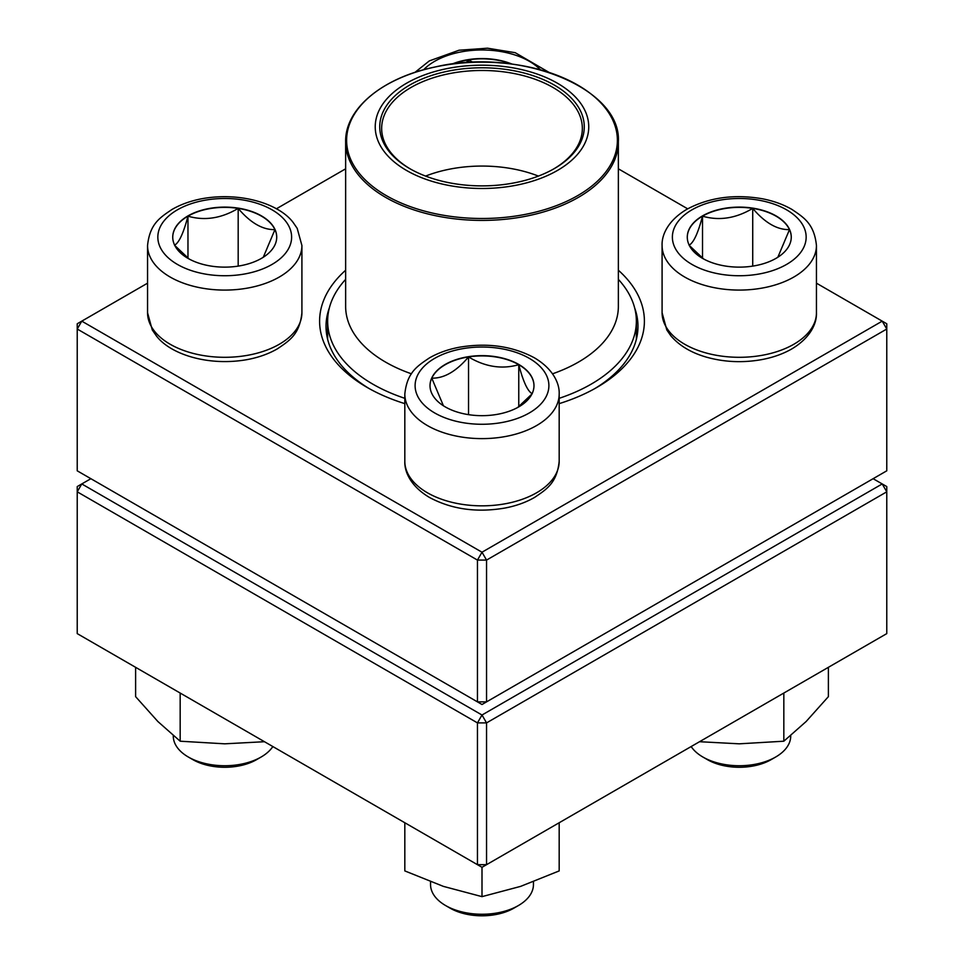 <?xml version="1.0" encoding="UTF-8"?>
<svg xmlns="http://www.w3.org/2000/svg" width="964" height="964" viewBox="0 0 964 964"><rect width="100%" height="100%" fill="white"/><g stroke="black" fill="none" stroke-linecap="round" stroke-linejoin="round"><path stroke-width="1.45" d="M486.543 701.876L886.772 470.818L886.772 329.025L486.543 560.084L486.543 701.876L482 704.503L477.457 701.876L477.457 560.084L77.228 329.025L77.228 470.818L477.457 701.876L486.543 701.876M618.358 270.221A162.398 93.761 180 0 1 596.837 387.444A162.398 93.761 180 0 1 559.18 403.639M404.82 403.639A162.398 93.761 180 0 1 367.163 387.444A162.398 93.761 180 0 1 345.642 270.221M147.552 283.175L81.783 321.145L482 552.215L882.217 321.145L816.448 283.175M687.669 208.827L618.358 168.808M345.642 168.808L276.331 208.827M329.339 307.938A155.975 90.05 0 0 0 326.025 326.398A155.975 90.05 0 0 0 369.477 388.757M594.523 388.757A155.975 90.05 0 0 0 637.975 326.398A155.975 90.05 0 0 0 634.661 307.938M77.228 323.771L77.228 329.025L81.783 321.145L77.228 323.771M477.457 560.084L486.543 560.084L482 552.215L477.457 560.084M886.772 329.025L886.772 323.771L882.217 321.145L886.772 329.025M451.911 64.106A51.984 30.017 180 0 1 512.089 64.106M466.01 62.708L468.54 59.852A51.984 30.017 0 0 0 452.887 63.986M511.113 63.986A51.984 30.017 0 0 0 468.54 59.852L473.059 62.323M468.54 59.852L468.54 62.54M187.968 215.9A51.984 30.017 180 0 1 244.627 209.393A51.984 30.017 180 0 1 276.716 237.12A51.984 30.017 180 0 1 224.733 267.136A51.984 30.017 180 0 1 172.737 237.12A51.984 30.017 180 0 1 187.968 215.9M173.279 735.628L173.279 736.026A51.454 29.703 0 0 0 188.342 757.029A51.454 29.703 0 0 0 261.111 757.029L261.111 757.029A51.454 29.703 0 0 0 272.836 746.546M261.111 757.029L256.569 759.656A45.019 25.992 180 0 1 192.896 759.656L188.342 757.029M276.716 237.252A51.984 30.017 0 0 0 274.945 229.613L263.293 257.243M189.016 258.93L174.797 245.483M174.508 245.157C178.967 242.964 183.449 233.3 187.968 216.165A51.984 30.017 0 0 0 172.737 237.252M238.18 208.393A51.984 30.017 0 0 0 187.968 216.165C204.597 220.997 221.334 218.406 238.18 208.393C250.435 222.865 262.69 229.938 274.945 229.613A51.984 30.017 0 0 0 238.18 208.393L238.18 266.112M187.968 216.165L187.968 258.159M445.235 406.88A51.984 30.017 180 0 1 430.016 385.66A51.984 30.017 180 0 1 482 355.644A51.984 30.017 180 0 1 533.984 385.66A51.984 30.017 180 0 1 501.895 413.387A51.984 30.017 180 0 1 445.235 406.88M430.547 881.783L430.547 884.554A51.454 29.703 0 0 0 445.621 905.558A51.454 29.703 0 0 0 518.379 905.558A51.454 29.703 0 0 0 533.453 884.554L533.453 881.783M445.621 905.558L450.164 908.184L445.621 905.558M518.379 905.558L513.836 908.184A45.019 25.992 180 0 1 450.164 908.184M533.984 385.793A51.984 30.017 0 0 0 518.765 364.693A51.984 30.017 0 0 0 468.54 356.933C485.169 366.91 501.919 369.501 518.765 364.693C523.211 381.708 527.706 391.372 532.212 393.686M531.935 394.011L517.716 407.471M443.416 405.772L431.788 378.153A51.984 30.017 0 0 0 430.016 385.793M468.54 356.933A51.984 30.017 0 0 0 431.788 378.153C444.043 378.466 456.297 371.393 468.54 356.933L468.54 414.653M518.765 364.693L518.765 406.7M776.032 258.34A51.984 30.017 180 0 1 719.373 264.847A51.984 30.017 180 0 1 687.284 237.12A51.984 30.017 180 0 1 739.268 207.103A51.984 30.017 180 0 1 791.263 237.12A51.984 30.017 180 0 1 776.032 258.34M691.164 746.546A51.454 29.703 0 0 0 702.889 757.029A51.454 29.703 0 0 0 775.659 757.029L775.659 757.029A51.454 29.703 0 0 0 790.721 736.026L790.721 735.628M771.104 759.656L775.659 757.029L771.104 759.656A45.019 25.992 180 0 1 707.431 759.656L702.889 757.029M689.055 245.157C693.514 242.964 697.996 233.3 702.515 216.165A51.984 30.017 0 0 0 687.284 237.252M752.727 208.393A51.984 30.017 0 0 0 702.515 216.165C719.144 220.997 735.881 218.406 752.727 208.393C764.982 222.853 777.225 229.938 789.492 229.613A51.984 30.017 0 0 0 752.727 208.393L752.727 266.112M791.263 237.252A51.984 30.017 0 0 0 789.492 229.613L777.84 257.243M703.563 258.93L689.344 245.483M702.515 216.165L702.515 258.159M618.358 279.367A154.361 89.122 180 0 1 636.361 321.145A154.361 89.122 180 0 1 559.18 398.325M404.82 398.325A154.361 89.122 180 0 1 327.639 321.145A154.361 89.122 180 0 1 345.642 279.367M514.065 68.046A106.763 61.648 180 0 1 554.167 172.267A106.763 61.648 180 0 1 377.768 140.202A106.763 61.648 180 0 1 514.065 68.046M512.715 70.517A102.268 59.045 180 0 1 554.312 168.592A102.268 59.045 180 0 1 409.688 168.592A102.268 59.045 180 0 1 394.565 96.219A102.268 59.045 180 0 1 512.715 70.517M410.375 168.977A100.34 57.924 180 0 1 381.66 128.417A100.34 57.924 180 0 1 512.137 73.156A100.34 57.924 180 0 1 582.34 128.417A100.34 57.924 180 0 1 553.625 168.977M90.881 478.698L81.783 483.94L482 715.011L882.217 483.94L886.772 486.567L886.772 491.821L486.543 722.892L486.543 864.684L886.772 633.613L886.772 491.821L882.217 483.94L873.119 478.698M77.228 491.821L77.228 633.613L477.457 864.684L477.457 722.892L77.228 491.821L81.783 483.94L77.228 486.567L77.228 491.821M482 715.011L477.457 722.892L486.543 722.892L482 715.011M486.543 864.684L477.457 864.684L482 867.311L486.543 864.684M559.18 822.75L559.18 870.914L520.596 886.386L482 896.641L443.404 886.386L404.82 870.914L404.82 822.75M482 867.311L482 896.641M783.828 693.044L783.828 741.208L739.268 743.822L699.539 741.714M828.389 667.317L828.389 696.647L806.109 721.542L783.828 741.208M264.461 741.714L224.733 743.822L180.172 741.208L157.891 721.542L135.611 696.647L135.611 667.317M180.172 693.044L180.172 741.208M540.442 69.806A66.89 38.62 0 0 0 482 49.971A66.89 38.62 0 0 0 423.558 69.806M272.029 264.425A66.89 38.62 0 0 0 242.036 199.813A66.89 38.62 0 0 0 160.12 247.121A66.89 38.62 0 0 0 272.029 264.425M301.913 312.746C299.647 334.472 289.441 340.654 277.427 348.811C268.787 353.8 258.87 357.367 247.7 359.512C208.549 366.682 170.11 354.33 156.252 335.725L152.264 329.929L147.552 312.746A77.18 44.561 0 0 0 195.198 353.909A77.18 44.561 0 0 0 279.307 344.256A77.18 44.561 0 0 0 301.913 312.746L301.913 245.519A77.18 44.561 180 0 1 279.307 277.03A77.18 44.561 180 0 1 195.198 286.694A77.18 44.561 180 0 1 147.552 245.519C149.806 223.793 160.012 217.611 172.026 209.453C180.678 204.464 190.583 200.898 201.753 198.753C240.904 191.595 279.343 203.934 293.201 222.539L297.189 228.335L301.913 245.519M529.296 358.343A66.89 38.62 0 0 0 417.388 375.659A66.89 38.62 0 0 0 499.316 422.955A66.89 38.62 0 0 0 529.296 358.343M559.18 461.274C556.927 483.012 546.709 489.194 534.695 497.352C526.055 502.34 516.15 505.907 504.967 508.04C476.843 512.86 451.706 509.341 429.558 497.496C411.11 486.615 404.35 472.131 404.82 461.274A77.18 44.561 0 0 0 427.426 492.785A77.18 44.561 0 0 0 511.535 502.449A77.18 44.561 0 0 0 559.18 461.274L559.18 394.059A77.18 44.561 180 0 1 482 438.62A77.18 44.561 180 0 1 404.82 394.059C407.073 372.333 417.292 366.151 429.305 357.981C437.945 353.005 447.85 349.438 459.033 347.293C487.157 342.485 512.294 346.004 534.442 357.837C553.203 368.947 559.686 383.552 559.18 394.059M691.971 209.815A66.89 38.62 0 0 0 721.964 274.427A66.89 38.62 0 0 0 803.88 227.13A66.89 38.62 0 0 0 691.971 209.815M816.448 312.746C816.954 323.253 810.471 337.858 791.721 348.968C782.949 353.981 772.911 357.536 761.584 359.632C742.605 362.994 724.133 362.151 706.178 357.078C690.911 352.631 679.126 345.522 670.811 335.749L666.811 329.953L662.087 312.746A77.18 44.561 0 0 0 709.733 353.909A77.18 44.561 0 0 0 793.842 344.256A77.18 44.561 0 0 0 816.448 312.746L816.448 245.519A77.18 44.561 180 0 1 739.268 290.08A77.18 44.561 180 0 1 662.087 245.519C661.593 235.011 668.064 220.407 686.826 209.309C708.974 197.463 734.11 193.945 762.247 198.753C773.417 200.898 783.322 204.464 791.974 209.453C803.988 217.611 814.194 223.793 816.448 245.519M618.358 141.696C621.623 87.857 519.331 47.043 435.258 66.95C382.732 77.638 344.992 108.595 345.642 141.696A136.358 78.723 180 0 0 441.054 216.78A136.358 78.723 180 0 0 618.358 141.696L618.358 306.444A136.358 78.723 180 0 1 552.541 373.815M411.459 373.815A136.358 78.723 180 0 1 345.642 306.444L345.642 141.696M441.343 214.888A135.394 78.168 0 0 0 611.14 163.808A135.394 78.168 0 0 0 522.657 65.769A135.394 78.168 0 0 0 352.86 116.861A135.394 78.168 0 0 0 441.343 214.888M425.594 176.087A100.34 57.924 180 0 1 512.137 168.736A100.34 57.924 180 0 1 538.406 176.087M414.894 72.421L429.305 60.913L459.033 50.224L487.495 48.2L515.198 52.683L549.106 72.421M147.552 312.746L147.552 245.519M404.82 461.274L404.82 394.059M662.087 312.746L662.087 245.519M327.639 321.145L327.639 339.292M636.361 321.145L636.361 339.292"/></g></svg>
